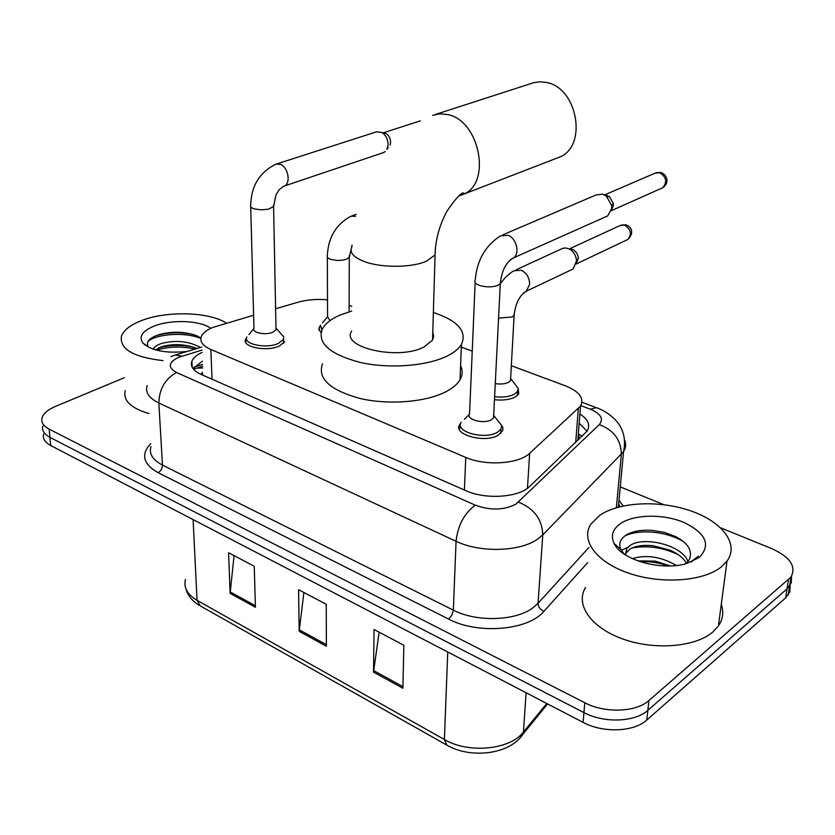 <?xml version="1.0" encoding="UTF-8"?>
<svg xmlns="http://www.w3.org/2000/svg" width="835" height="835" viewBox="0 0 835 835"><rect width="100%" height="100%" fill="white"/><g stroke="black" fill="none" stroke-linecap="round" stroke-linejoin="round"><path stroke-width="1.25" d="M518.18 388.223L518.733 393.911L515.226 396.99C509.83 399.714 502.9 400.623 494.456 399.704M501.637 425.265L502.847 427.583L502.827 430.39L498.474 435.098C485.104 443.635 452.434 434.628 459.73 424.608L460.711 423.314M284.756 341.692L279.36 346.034C266.689 352.13 241.221 346.869 245.678 339.177L246.586 337.81M253.61 315.223L212.737 327.477C206.725 329.971 202.936 332.946 201.381 336.401C199.513 341.442 202.665 345.805 210.837 349.479L465.763 457.403C485.438 466.222 518.973 463.989 529.672 453.29L580.502 406.144C584.479 398.285 579.375 391.479 565.201 385.749L511.333 365.709M202.78 375.155L202.268 372.347L201.162 374.445L465.972 490.719C485.605 499.852 519.078 497.493 529.745 486.377L587.203 431.027C590.554 425.057 588.122 419.379 579.897 413.993M579.062 439.314L578.686 434.179L582.277 436.246M327.497 299.817C316.893 298.888 307.103 299.671 298.105 302.197L275.602 308.783M472.224 351.17L461.306 347.109M351.775 306.372L349.124 305.391M321.026 332.518L318.866 329.167L320.118 325.963M202.08 352.412C196.705 354.927 193.313 357.839 191.893 361.158C190.088 366.294 193.177 370.73 201.172 374.445M193 368.579L202.456 361.148M720.595 527.793L771.905 548.699C790.14 557.018 796.496 566.474 790.985 577.068L648.931 700.513C636.113 712.318 604.864 713.455 584.803 702.746L49.161 429.148C43.357 426.059 40.978 422.333 42.011 417.97C43.389 413.502 47.866 409.651 55.444 406.415L124.332 377.702M620.248 486.899L663.846 504.674M790.14 585.272L789.9 591.775L785.662 597.87L646.76 720.073C634.005 732.024 602.974 733.182 583.07 722.369L50.705 445.535L49.933 437.363C44.151 434.252 41.771 430.505 42.794 426.111C41.771 430.505 44.151 434.252 49.933 437.363L583.936 712.589L49.933 437.363L49.161 429.148M646.76 720.073L647.845 710.334C635.059 722.202 603.914 723.35 583.936 712.589C603.914 723.35 635.059 722.202 647.845 710.334L787.061 588.863L647.845 710.334L648.931 700.513M791.507 576.286L791.298 582.788L787.061 588.863L791.298 582.788L791.507 576.286M579.177 423.147L587.057 431.257M402.887 688.238L403.869 645.257L374.049 629.506L373.516 672.112L402.887 688.238M379.121 632.189L373.516 672.112M255.426 607.275L254.247 566.276L228.602 552.739L230.116 593.372L255.426 607.275M234.061 555.619L230.116 593.372M326.401 646.248L326.224 604.269L298.606 589.687L299.17 631.302L326.401 646.248M303.898 592.485L299.17 631.302M50.705 445.535C44.933 442.404 42.554 438.625 43.577 434.21M163.023 360.605C133.266 357.161 119.426 349.009 121.482 336.161C123.737 330.159 130.25 325.024 141.011 320.776C166.322 310.568 209.282 311.768 226.504 323.166M148.901 413.534C130.834 408.169 122.943 400.539 125.229 390.644M196.883 348.55L195.578 347.965C184.765 344.177 173.826 343.644 162.762 346.368L155.362 349.855M200.379 347.496C189.023 341.244 176.237 339.866 162.032 343.331C157.439 344.751 154.579 346.556 153.452 348.738L153.285 349.218M200.901 338.008L197.091 335.879C185.12 331.537 172.553 331.088 159.412 334.511L158.911 334.668C148.964 338.102 145.478 342.225 148.463 347.026L142.816 342.966C138.6 336.693 142.263 331.109 153.807 326.203C170.737 319.22 200.254 320.316 210.775 328.332M187.217 351.452C165.988 353.591 151.187 350.763 142.816 342.966M193.073 347.036C181.237 344.719 169.87 344.98 158.984 347.798L158.493 347.945M193.929 334.668C181.279 331.965 169.14 332.153 157.523 335.252L155.654 335.858M144.977 344.521L144.977 345.043M195.108 349.082C181.362 346.066 168.524 346.431 156.604 350.189M200.838 338.457C185.13 331.641 156.249 333.948 147.983 341.463M555.473 158.671L560.421 156.761C587.537 145.144 577.35 87.915 546.643 82.498L539.995 81.767L533.575 82.738L435.39 114.468M351.671 331.057C340.242 347.402 398.441 360.689 423.992 347.016L432.54 340.085L433.709 336.223L432.77 332.34M433.365 312.478C457.956 320.723 467.308 331.391 461.411 344.469C458.832 348.706 454.177 352.516 447.445 355.898C427.28 366.054 389.444 369.007 360.344 362.473C329.721 354.311 317.049 343.133 322.341 328.917C325.233 323.594 331.067 319.001 339.835 315.16L351.754 311.048M460.576 365.699C462.84 370.385 462.653 375.051 460.033 379.716C457.476 384.11 452.862 388.066 446.203 391.584C426.247 402.126 388.859 405.236 360.094 398.493C329.815 390.091 317.29 378.505 322.519 363.768M275.978 327.925L276.02 329.773L272.93 332.205C265.77 335.576 251.439 332.643 253.955 328.364L250.719 206.809M280.946 333.708L283.691 336.797L283.503 339.354L278.431 343.415C266.542 349.113 242.661 344.187 246.847 336.996M276.583 163.984L376.376 131.867L381.783 132.452C385.791 135.061 387.91 139.101 388.118 144.559L386.97 149.444M385.29 151.563L383.098 152.721M384.851 133.12L386.052 133.621C388.943 135.5 390.467 138.401 390.613 142.326L390.143 145.04M493.683 414.985L493.548 417.844L491.397 419.734C483.83 424.451 465.439 419.441 469.562 413.857L475.146 282.533M497.723 420.527L501.699 425.537L501 429.075L497.493 432.206C484.947 440.181 454.313 431.758 461.16 422.385M502.837 234.844L595.929 195.014L602.578 194.137L606.408 196.141L611.585 205.316L611.69 208.416L607.713 215.889L605.198 217.016M606.826 195.369L609.581 196.809L613.308 203.406L613.381 205.64L611.397 210.274M330.034 320.609L327.56 316.778L327.351 257.138M321.882 329.888L320.41 325.118M510.644 378.161L510.509 380.603L508.494 382.336C504.956 384.027 500.541 384.444 495.27 383.589M516.103 269.788L562.654 248.371L565.629 247.943L569.355 248.997C573.697 251.575 576.087 255.531 576.526 260.875L573.06 269.016L570.691 270.154M514.819 383.964L518.211 388.348L517.606 391.333L514.297 394.224C509.173 396.802 502.607 397.637 494.602 396.729M571.975 249.279L573.154 249.769C576.286 251.617 577.997 254.456 578.311 258.297L576.265 263.797M721.45 566.788C703.696 581.4 661.477 584.479 628.901 573.259C596.18 562.185 580.304 540.047 590.929 524.077L599.854 515.247C619.466 501.814 659.462 499.988 690.733 510.863C722.108 521.593 739.622 544.023 727.003 561.099L721.45 566.788M721.263 604.477C723.935 612.045 722.985 619.205 718.424 625.947L712.933 631.918C695.44 647.219 654.16 650.507 622.388 638.838C590.47 627.325 575.054 604.196 585.554 587.454M686.527 563.333C683.667 558.271 678.344 553.939 670.536 550.328L652.98 545.704C643.065 544.796 635.372 545.933 629.903 549.106L625.3 554.022M687.988 561.746C682.884 545.203 643.868 535.976 630.279 545.338L626.73 548.386L625.54 554.972M670.348 565.932L655.12 561.11L637.721 560.859M676.402 565.483C661.205 556.694 646.509 554.419 632.335 558.646M686.213 563.615L689.313 559.575C692.81 550.923 688.228 543.241 675.546 536.54L664.222 532.333L651.916 530.361C641.541 529.714 633.191 531.144 626.866 534.64C620.322 538.617 618.297 543.533 620.791 549.367L624.183 554.075M620.102 523.837C633.556 514.308 662.666 513.619 683.521 522.261C705.94 533.116 711.222 544.827 699.354 557.425L686.641 563.5C661.685 571.328 621.323 559.899 614.132 543.512C610.573 535.913 612.566 529.348 620.102 523.837M691.568 561.809L698.415 556.141L690.649 562.164M627.596 547.416L621.303 550.359M616.032 545.182L616.115 546.643M668.511 565.973C659.076 562.675 649.567 561.235 639.975 561.642M678.312 554.701C662.729 547.363 647.271 545.14 631.938 548.031M683.374 541.571C665.787 530.976 639.119 529.139 625.06 535.819M616.032 545.453L615.896 546.341M202.748 367.974L196.538 368.141L193.532 369.237M212.038 379.226L210.837 349.479M575.691 442.519L578.321 408.67M527.47 488.266L529.672 453.29M464.396 490.03L465.763 457.403M201.976 350.095L178.502 357.37C168.252 362.473 167.605 367.515 176.54 372.514L475.261 505.144C490.26 510.602 503.797 510.289 515.863 504.183L599.279 424.587C603.955 418.888 600.939 413.753 590.241 409.181L580.826 405.622M624.538 439.763C626.281 443.876 625.947 447.842 623.547 451.662L542.771 534.911L537.542 539.201C519.808 551.82 479.864 552.895 456.067 541.278L158.859 403.013C148.891 398.097 144.998 392.262 147.179 385.499M587.663 562.623L543.971 611.293C528.398 630.394 477.797 634.736 448.614 619.09L158.107 472.662C160.915 470.982 162.366 468.456 162.46 465.095L158.859 403.013C159.266 388.943 165.163 378.787 176.54 372.514M475.261 505.144C464.218 513.431 457.82 525.476 456.067 541.278L453.332 610.134C476.545 622.284 515.539 621.073 532.928 607.797L538.053 603.288L542.771 534.911C542.197 519.443 534.108 508.515 518.525 502.127M158.107 472.662C143.077 464.051 140.624 454.365 150.749 443.625M150.937 446.61C148.828 453.76 152.669 459.918 162.46 465.095L453.332 610.134L451.85 615.197L448.614 619.09M618.996 500.28L623.234 505.947M584.803 702.746L583.07 722.369M788.449 579.803L785.662 597.87M599.279 424.587C613.788 430.077 621.136 440.014 621.334 454.417L616.376 507.69M543.971 611.293C540.161 609.634 538.189 606.962 538.053 603.288L588.946 547.436M619.591 506.803L618.714 503.213M590.241 409.181L596.378 407.678L598.549 408.513M181.936 356.148L175.413 354.99L170.862 356.608M194.054 367.118L202.602 364.477M520.163 737.743L523.096 733.975L523.462 732.024L546.779 703.487M547.614 703.926L523.096 733.975C510.06 754.61 470.616 759.036 446.923 745.185L444.387 739.518C468.466 753.911 510.185 749.809 523.462 732.024L526.092 692.737M185.495 579.354C183.408 587.496 187.259 594.489 197.05 600.334L200.337 605.928L445.984 744.653M193.104 519.589L197.05 600.334L444.387 739.518L447.748 651.999M326.391 644.683L299.264 629.809M255.385 605.751L230.168 591.921M402.919 686.641L373.642 670.588M352.026 246.544C349.009 252.327 353.372 257.43 365.135 261.846C382.086 268.014 411.864 267.701 426.32 261.24L435.077 254.988L435.411 248.193M432.666 115.355L440.128 113.769L448.04 114.635C479.551 120.96 491.512 182.218 464.135 193.991L458.77 196.016M273.577 204.993L273.588 206.548L268.411 209.178L261.167 209.856L254.32 208.907C251.21 207.915 249.999 206.683 250.677 205.233C251.262 185.725 259.716 172.041 276.041 164.151L280.299 164.286C288.294 166.937 291.196 183.794 284.109 186.121L283.148 186.414M604.54 194.92L654.682 173.325L659.441 172.647C666.34 176.78 667.468 181.8 662.833 187.708L661.059 188.501M661.393 172.647L659.441 172.647M500.468 281.238L500.301 283.649L498.077 285.278C492.921 287.23 487.035 287.376 480.417 285.695C475.72 284.13 473.998 282.251 475.251 280.08C476.931 260.343 485.354 245.594 500.53 235.835L507.941 235.282C516.74 238.205 520.257 253.976 513.139 258.318L510.54 259.476M349.322 255.604L349.291 257.243L346.567 259.205L343.717 260.019L337.883 260.51L331.203 259.528C327.925 258.433 326.642 257.086 327.341 255.479C328.249 237.359 336.077 224.291 350.825 216.275L355.658 216.234M569.251 248.945L619.643 225.721L624.382 225.053C630.884 229.03 632.074 233.821 627.951 239.405L626.271 240.198M626.49 225.022L624.382 225.053M500.301 283.723L505.509 277.251L511.615 272.147L513.901 270.801L521.186 270.216C526.697 273.024 529.515 277.752 529.64 284.391L526.259 291.384L523.9 292.521M514.266 313.167L514.11 315.369L512.053 316.987L498.568 318.125M202.675 366.252L197.999 367.692M577.82 440.494L580.502 406.144M245.678 339.177L245.782 342.465M459.73 424.608L459.532 429.681M319.231 327.247L319.252 330.441M192.186 367.254L191.893 361.158M790.985 577.068L788.188 595.094M581.974 402.251L596.378 407.678C598.664 408.472 608.183 411.728 616.961 421.623C623.828 430.14 626.02 440.149 623.547 451.662L618.349 507.127M619.883 506.73L618.662 503.829M201.84 347.057L176.279 354.729M199.21 605.291C192.175 601.054 187.739 595.553 185.892 588.79M153.452 348.738L153.494 349.28M162.762 346.368L158.984 347.798M159.412 334.511L157.523 335.252M432.54 340.085L435.077 254.988C435.442 239.781 439.419 225.147 446.996 211.088C456.025 198.031 461.619 192.029 463.79 193.073L464.135 193.991L560.421 156.761M461.411 344.469L460.033 379.716M253.882 328.552L248.945 334.564M276.02 329.773L273.588 206.548L275.978 194.858L279.234 189.618L283.973 186.132L383.766 152.492M388.348 147.764L387.764 147.952M276.135 328.28L283.691 336.797M283.503 339.354L283.576 343.331M386.052 133.621L381.783 132.452M420.318 120.845L383.244 132.849M655.945 172.73L660.621 172.427C665.485 173.565 670.912 181.633 662.833 187.708L611.293 210.681M469.333 414.296L464.458 419.306M493.548 417.844L500.301 283.649C501.543 271.323 505.707 262.848 512.784 258.213L607.713 215.889M493.955 415.778L501.699 425.537M501 429.075L500.77 433.448M609.581 196.809L606.408 196.141M613.308 203.406L611.585 205.316M327.466 316.976L322.435 322.884M352.057 245.114L349.291 257.243L349.103 311.799M351.744 215.931L356.086 214.313M620.885 225.095L625.749 224.792C631.552 226.619 634.475 232.923 627.951 239.405L576.223 263.985M510.509 380.603L514.11 315.369C515.404 303.679 519.37 295.663 525.998 291.342L573.06 269.016M510.874 378.86L518.211 388.348M573.154 249.769L569.355 248.997M578.311 258.297L576.526 260.875M517.606 391.333L517.366 395.508M626.73 548.386L626.365 552.175M620.791 549.367L614.132 543.512M727.003 561.099L718.424 625.947"/></g></svg>
